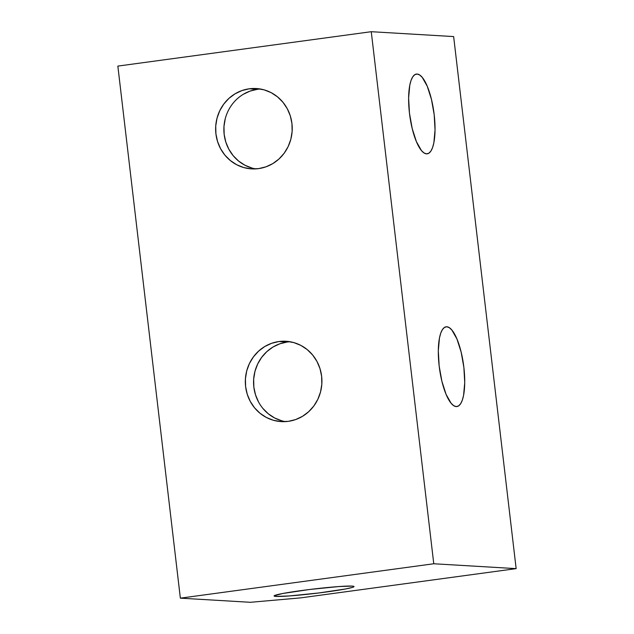 <?xml version="1.0" encoding="UTF-8"?>
<svg xmlns="http://www.w3.org/2000/svg" width="634" height="634" viewBox="0 0 634 634"><rect width="100%" height="100%" fill="white"/><g stroke="black" fill="none" stroke-linecap="round" stroke-linejoin="round"><path stroke-width="0.95" d="M276.036 596.412A40.243 2.274 -6.7 0 1 274.078 595.944A40.243 2.274 -6.7 0 1 307.656 589.739A40.243 2.274 -6.7 0 1 352.06 586.093L338.786 586.553L309.344 589.525L282.653 593.511L274.197 595.738L276.036 596.412L289.31 595.944L318.751 592.972L345.443 588.994L352.52 587.369L353.891 586.767L353.74 586.331L352.06 586.093A40.243 2.274 -6.7 0 1 354.018 586.553A40.243 2.274 -6.7 0 1 320.432 592.766A40.243 2.274 -6.7 0 1 276.036 596.412L275.877 595.041L276.036 596.412M278.936 341.528A40.243 38.294 93.4 0 1 285.997 341.266A40.243 38.294 93.4 0 1 321.906 379.98A40.243 38.294 93.4 0 1 288.312 421.341L295.634 419.565L302.497 416.332L308.639 411.751L313.814 406.006L317.832 399.317L320.535 391.939L321.818 384.164L321.628 376.279L319.988 368.592L316.945 361.396L312.625 354.977L307.181 349.572L300.841 345.387L293.835 342.598L286.441 341.29L278.936 341.528L271.606 343.303L264.743 346.544L258.609 351.125L253.426 356.871L249.408 363.551L246.705 370.93L245.429 378.712L245.612 386.597L247.252 394.277L250.295 401.473L254.622 407.892L260.059 413.297L266.399 417.481L273.405 420.279L280.807 421.578L288.312 421.341A40.243 38.294 93.4 0 1 281.242 421.61A40.243 38.294 93.4 0 1 245.342 382.888A40.243 38.294 93.4 0 1 278.936 341.528L287.17 342.019L278.936 341.528M290.103 341.742A40.243 38.294 -86.6 0 0 287.17 342.019A40.243 38.294 -86.6 0 0 253.568 381.208A40.243 38.294 -86.6 0 0 285.379 421.618M249.241 88.8A40.243 38.294 93.4 0 1 256.31 88.53A40.243 38.294 93.4 0 1 292.211 127.252A40.243 38.294 93.4 0 1 258.617 168.612L265.947 166.837L272.81 163.596L278.944 159.023L284.127 153.277L288.145 146.589L290.847 139.211L292.123 131.428L291.941 123.551L290.301 115.863L287.257 108.668L282.93 102.248L277.494 96.844L271.154 92.659L264.148 89.862L256.746 88.562L249.241 88.8L241.919 90.575L235.056 93.816L228.914 98.389L223.739 104.135L219.721 110.823L217.018 118.201L215.734 125.984L215.925 133.861L217.565 141.548L220.608 148.744L224.927 155.164L230.372 160.568L236.712 164.753L243.718 167.55L251.112 168.85L258.617 168.612A40.243 38.294 93.4 0 1 251.555 168.882A40.243 38.294 93.4 0 1 215.647 130.16A40.243 38.294 93.4 0 1 249.241 88.8L257.483 89.291L249.241 88.8M260.416 89.014A40.243 38.294 -86.6 0 0 257.483 89.291A40.243 38.294 -86.6 0 0 223.881 128.48A40.243 38.294 -86.6 0 0 255.684 168.89M456.203 406.584A40.243 12.165 -97.7 0 1 439.307 367.126A40.243 12.165 -97.7 0 1 446.106 326.795A40.243 12.165 -97.7 0 1 446.827 326.772L444.505 327.398L442.461 329.529L440.757 333.088L439.465 337.946L438.308 350.729L439.156 365.945L441.89 381.272L446.09 394.38L451.115 403.264L453.706 405.673L456.203 406.584L458.525 405.958L460.577 403.826L462.281 400.26L463.573 395.41L464.73 382.627L463.874 367.411L461.14 352.084L456.94 338.976L451.915 330.092L449.332 327.683L446.827 326.772A40.243 12.165 -97.7 0 1 463.731 366.222A40.243 12.165 -97.7 0 1 456.932 406.553A40.243 12.165 -97.7 0 1 456.203 406.584M426.516 153.848A40.243 12.165 -97.7 0 1 409.612 114.397A40.243 12.165 -97.7 0 1 416.419 74.067A40.243 12.165 -97.7 0 1 417.14 74.043L414.818 74.669L412.766 76.801L411.062 80.359L409.778 85.21L408.613 98.001L409.469 113.217L412.203 128.543L416.403 141.644L421.428 150.535L424.011 152.945L426.516 153.848L428.838 153.23L430.89 151.098L432.594 147.532L433.878 142.682L435.035 129.891L434.187 114.675L431.453 99.356L427.253 86.248L422.228 77.364L419.645 74.955L417.14 74.043A40.243 12.165 -97.7 0 1 434.044 113.494A40.243 12.165 -97.7 0 1 427.237 153.824A40.243 12.165 -97.7 0 1 426.516 153.848M251.952 168.034L244.954 165.236L238.606 161.06L233.169 155.655L228.85 149.228L225.807 142.04L224.159 134.353L223.976 126.467L225.26 118.693M243.29 94.3L250.161 91.058L257.483 89.291M281.647 420.762L274.641 417.972L268.293 413.788L262.856 408.383M258.537 401.964L255.494 394.768L253.846 387.081L253.663 379.195L254.947 371.421L257.65 364.043L261.668 357.354L266.843 351.608L272.985 347.028L279.848 343.794L287.17 342.019M371.262 31.7L117.853 66.094L371.262 31.7L433.767 563.761L516.147 568.635L453.643 36.574L371.262 31.7L453.643 36.574L516.147 568.635L300.754 597.87L516.147 568.635L433.767 563.761L180.357 598.155L433.767 563.761L371.262 31.7M300.754 597.87L250.382 602.3L180.357 598.155L117.853 66.094L180.357 598.155L250.382 602.3L300.754 597.87"/></g></svg>

